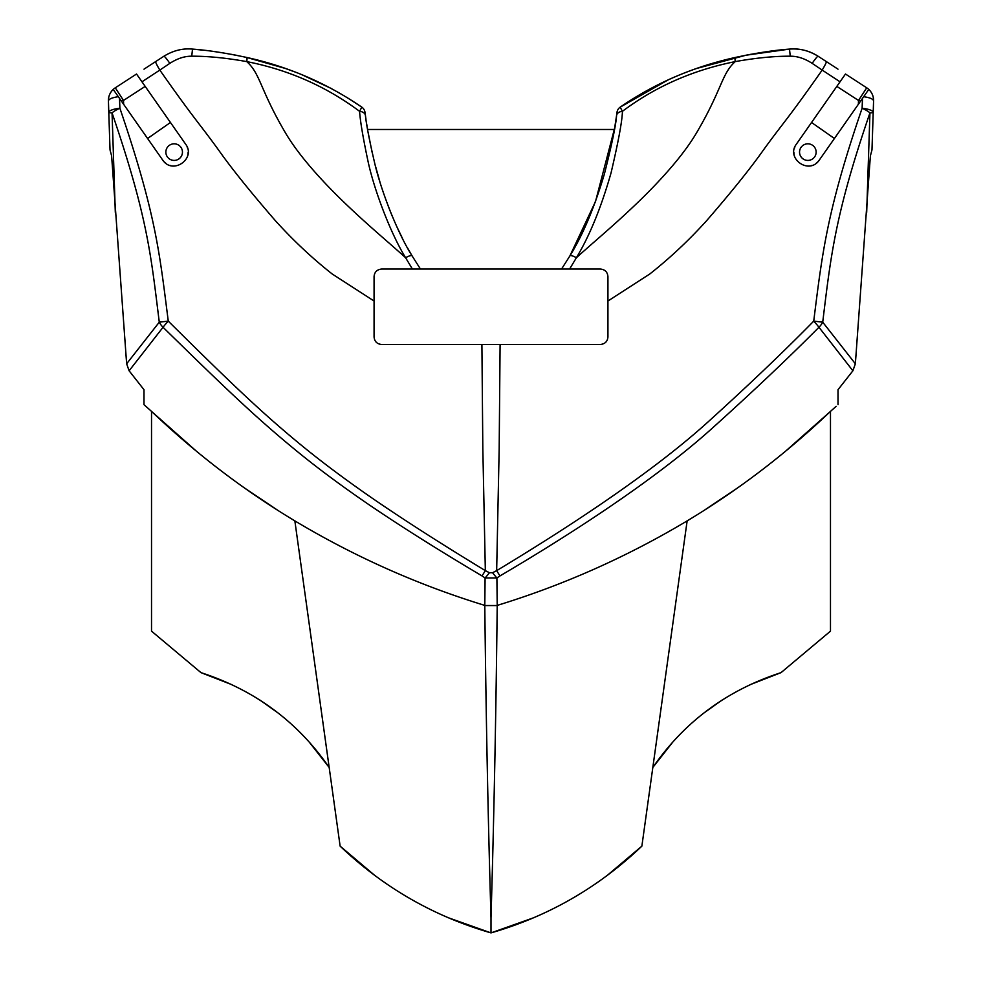 <?xml version="1.0" encoding="UTF-8"?>
<svg xmlns="http://www.w3.org/2000/svg" width="982" height="982" viewBox="0 0 982 982"><rect width="100%" height="100%" fill="white"/><g stroke="black" fill="none" stroke-linecap="round" stroke-linejoin="round"><path stroke-width="1.47" d="M115.311 212.407L112.046 112.869C147.889 217.795 150.933 255.443 159.28 322.17L126.641 363.77L111.617 155.88L110.021 149.878L108.793 112.476A15.086 3.977 -1.9 0 1 119.89 108.266A15.086 4.922 160 0 0 112.046 112.869A15.086 0.798 178.1 0 1 108.793 112.476L108.425 100.962A15.086 15.086 0 0 1 115.287 87.815L136.523 74.018L185.586 144.109C196.437 158.274 173.041 175.336 162.73 160.115L113.225 89.423M126.641 363.77L129.108 370.791L143.986 389.707L143.986 404.658L151.523 411.372L151.523 631.144L200.966 672.633L231.482 684.515M836.148 406.339L830.477 411.372C786.201 453.537 738.427 490.043 687.142 520.89C627.13 556.794 563.828 584.965 497.211 605.403C495.984 716.062 493.921 820.203 491 917.826C488.079 820.203 486.016 716.062 484.789 605.403L485.096 577.956L482.002 575.906C437.653 549.576 399.502 525.505 367.526 503.705C340.251 484.985 316.278 467.137 295.631 450.149C255.627 417.375 224.092 387.043 163.049 327.264A15.086 9.832 -141.9 0 1 159.28 322.17L168.278 321.139A15.086 2.148 134.1 0 0 163.049 327.264L129.108 370.791M119.522 98.409L119.89 108.253C156.236 214.886 159.538 253.246 168.278 321.151C229.26 381.482 260.525 411.667 300.197 444.281C320.66 461.135 344.424 478.934 371.503 497.69C403.234 519.515 441.176 543.832 485.341 570.64L482.825 448.602L481.904 344.473L381.617 344.473C377.027 344.031 374.51 341.515 374.068 336.936L374.068 301.02L332.223 274.003C312.239 258.241 293.336 240.516 275.512 220.84C250.447 191.907 231.531 168.388 218.765 150.283C197.959 121.547 195.173 120.479 159.82 70.078L141.96 81.801L170.451 122.48L147.582 138.487L123.622 104.276L123.499 100.459L145.176 86.391M374.068 301.02L374.068 276.58C374.473 272.039 376.99 269.534 381.617 269.043L600.383 269.043C604.961 269.473 607.477 271.989 607.932 276.58L607.932 301.02L649.777 274.003C669.761 258.241 688.664 240.516 706.488 220.84C731.553 191.907 750.469 168.388 763.235 150.283C784.041 121.547 786.827 120.479 822.179 70.078L812.151 63.351C804.639 58.49 797.335 56.109 790.24 56.207C774.43 56.097 756.091 57.889 735.236 61.608A15.086 1.338 -102.7 0 1 735.236 57.472C693.059 66.85 654.699 83.409 620.182 107.148L622.428 111.322A7.549 5.192 -172 0 0 616.573 115.483L617.003 112.353A7.549 7.549 -172.7 0 1 620.182 107.148L668.263 79.8C689.781 70.066 712.11 62.627 735.236 57.472L696.569 68.47L745.989 55.213L789.503 49.1C774.454 50.18 756.373 52.967 735.236 57.472M346.756 97.353L361.818 107.148A7.549 7.549 0 0 1 364.997 112.353L365.427 115.483A7.549 5.192 172 0 0 359.572 111.322C360.247 121.203 363.021 137.676 367.906 160.741C373.688 188.409 390.136 232.636 405.591 257.714L412.403 269.043M365.427 115.483C366.372 124.726 369.392 140.365 374.51 162.386C380.513 188.9 396.838 231.838 412.059 255.836A7.549 1.718 149.2 0 0 405.591 257.714C382.796 237.153 365.66 223.503 338.115 196.535C313.626 172.169 296.024 150.86 285.32 132.631C259.702 89.055 260.525 73.945 246.764 61.608C225.897 57.889 207.57 56.097 191.76 56.207C184.665 56.109 177.361 58.49 169.849 63.351L159.82 70.078A15.086 1.301 -123 0 1 155.721 61.547L143.986 69.17M561.876 268.528L569.941 255.836A7.549 1.718 30.8 0 1 576.409 257.714C599.204 237.153 616.34 223.503 643.885 196.535C668.374 172.169 685.976 150.86 696.68 132.619C722.31 89.055 721.475 73.945 735.236 61.608C692.911 70.066 655.313 86.637 622.428 111.322C622.183 121.056 618.39 141.58 611.05 172.893C601.144 207.607 589.593 235.876 576.409 257.714L569.597 269.043M607.932 301.02L607.932 336.936C607.551 341.454 605.035 343.97 600.383 344.473L481.904 344.473M838.014 404.658L838.014 389.707L852.892 370.791L855.359 363.77L870.383 155.88L871.979 149.878L873.207 112.476A15.086 0.798 -178.1 0 1 869.954 112.869A15.086 4.935 -160 0 0 862.11 108.266C826.869 211.105 822.315 252.779 813.722 321.151C783.182 352.219 747.695 386.049 707.249 422.641C647.789 476.282 559.887 532.539 496.659 570.64L499.175 448.602L500.096 344.473M863.08 97.549L868.775 89.423A15.086 15.086 0 0 0 866.713 87.815L858.501 100.459L836.824 86.391L845.477 74.018L866.713 87.815A15.086 15.086 0 0 1 873.575 100.962L873.207 112.476A15.086 3.989 1.9 0 0 862.11 108.266L862.478 98.409L819.27 160.115C808.959 175.336 785.563 158.274 796.414 144.109L840.04 81.801L822.179 70.078A15.086 1.301 -57 0 0 826.279 61.547L818.092 56.232C808.8 50.548 799.274 48.167 789.503 49.1L778.591 50.192L789.503 49.1C799.839 48.302 809.364 50.671 818.092 56.232A15.086 1.191 -57 0 0 812.151 63.351M855.359 363.77L822.72 322.17A15.086 9.832 141.9 0 1 818.951 327.264C788.399 358.025 752.752 391.732 712.036 428.41C652.048 482.457 563.41 538.652 499.998 575.906A15.086 0.675 -120.9 0 1 496.659 570.64L492.571 572.715L489.429 572.715L485.341 570.64A15.086 0.675 -59.1 0 1 482.002 575.906M499.998 575.906L496.892 577.956A15.086 1.878 -125.9 0 1 492.571 572.715M489.429 572.715A15.086 1.878 -54.1 0 1 485.108 577.956L496.892 577.956L497.211 605.403M145.852 406.339L143.986 404.658M852.892 370.791L818.951 327.264A15.086 2.148 -134.1 0 0 813.722 321.139L822.72 322.17C830.919 254.989 835.203 214.076 869.954 112.856L866.689 212.407M863.681 96.702L868.775 89.423A15.086 15.086 0 0 1 873.575 100.962C873.293 99.035 869.991 97.623 863.681 96.702L862.478 98.409M834.418 138.487L811.549 122.48L796.414 144.109M838.014 69.17L826.279 61.547M790.24 56.207L789.503 49.1M365.918 118.92L365.046 112.721M365.194 113.826L365.378 115.189M365.427 115.471L365.979 119.301M301.462 74.509L331.253 88.478M668.325 79.775L645.37 91.424M643.382 92.541L620.538 106.903M616.205 118.098L616.954 112.721M616.806 113.826L616.242 117.815M296.368 72.484L285.431 68.47L246.764 57.472C225.627 52.967 207.533 50.18 192.497 49.1L204.293 50.291L192.497 49.1C182.726 48.167 173.2 50.548 163.908 56.232L155.721 61.547M246.764 57.472A15.086 1.338 -77.3 0 1 246.764 61.608C288.499 69.808 326.11 86.379 359.572 111.322L361.818 107.148C326.773 83.188 288.426 66.629 246.764 57.472L285.431 68.47M210.762 51.089L217.353 52.009L210.762 51.089M231.457 54.341L236.809 55.36L231.457 54.341M285.431 718.885L286.143 719.487M696.569 718.885L695.857 719.487M750.53 54.341L746.357 55.139L750.53 54.341M115.287 87.815L123.499 100.459L121.019 100.545L122.32 102.41M119.411 98.249L118.92 97.549M118.306 96.678C111.997 97.648 108.707 99.072 108.425 100.962M185.586 144.109L170.451 122.48M169.849 63.351A15.086 1.191 -123 0 0 163.908 56.232M191.76 56.207L192.497 49.1M367.477 128.765L366.679 123.928L367.477 128.765M615.505 122.725L614.671 127.893M614.634 128.126L615.432 123.216M569.941 255.836C582.903 234.833 594.392 207.583 604.384 174.047C611.958 144.059 616.021 124.542 616.573 115.483L614.622 128.188L595.509 201.531L569.941 255.836M571.242 253.626L569.965 255.774M368.041 132.03L372.092 152.247M375.259 165.357L379.825 181.56M388.332 206.441L392.125 215.954M396.421 225.823L402.546 238.565M407.162 247.28L411.888 255.529M420.124 268.528L412.059 255.836M614.413 129.477L367.599 129.477M260.12 700.191L279.391 713.939M309.281 742.159L329.166 767.458L294.858 520.89L340.128 846.14L374.277 875.011M409.064 898.014L410.353 898.763M449.032 917.998L491 932.9L532.968 917.998M672.719 742.159L652.834 767.458L687.142 520.89L641.872 846.14L607.723 875.011M572.936 898.014L571.647 898.763M830.477 411.372L830.477 631.144L781.034 672.633L750.518 684.515M721.88 700.191L702.609 713.939M151.523 411.372C195.799 453.537 243.573 490.043 294.858 520.89C354.87 556.794 418.172 584.965 484.789 605.403M496.745 605.55L485.255 605.55M641.872 846.14C598.517 887.446 548.214 916.366 491 932.9L491 917.826M340.128 846.14C383.483 887.446 433.786 916.366 491 932.9M200.966 672.633C254.854 690.125 297.583 721.733 329.166 767.458M278.004 510.456L244.653 488.079M196.756 451.487L152.063 411.888M829.937 411.888L785.244 451.487M737.347 488.079L704.033 510.431M781.034 672.633C727.146 690.125 684.417 721.733 652.834 767.458M162.73 160.115A13.957 13.957 0 0 0 165.86 163.331M169.837 165.381A13.957 13.957 0 0 0 170.782 165.651M187.366 156.629A13.957 13.957 0 0 0 188.114 152.419M187.525 148.098A13.957 13.957 0 0 0 187.145 146.981M182.456 152.112A8.298 8.298 0 0 0 174.158 143.814A8.298 8.298 0 0 0 165.86 152.112A8.298 8.298 0 0 0 174.158 160.41A8.298 8.298 0 0 0 182.456 152.112M794.868 146.981A13.957 13.957 0 0 0 794.475 148.098M793.886 152.419A13.957 13.957 0 0 0 794.634 156.629M811.242 165.651A13.957 13.957 0 0 0 812.163 165.381M816.14 163.331A13.957 13.957 0 0 0 819.27 160.115M816.14 152.112A8.298 8.298 0 0 0 807.842 143.814A8.298 8.298 0 0 0 799.544 152.112A8.298 8.298 0 0 0 807.842 160.41A8.298 8.298 0 0 0 816.14 152.112M860.981 100.545L858.501 100.459L858.378 104.276"/></g></svg>
